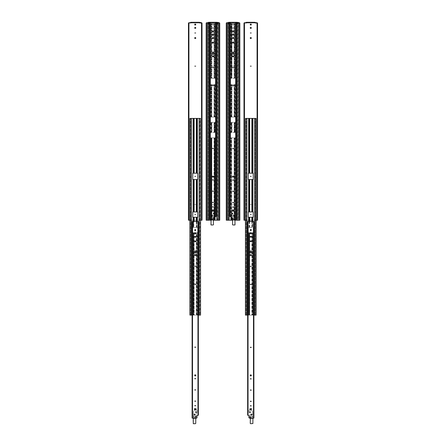 <?xml version="1.0" encoding="UTF-8"?>
<svg xmlns="http://www.w3.org/2000/svg" width="446" height="446" viewBox="0 0 446 446"><rect width="100%" height="100%" fill="white"/><g stroke="black" fill="none" stroke-linecap="round" stroke-linejoin="round"><path stroke-width="0.33" stroke-dasharray="2.23 1.67" d="M210.473 84.656L214.732 84.656L214.732 117.047L215.429 117.047L210.473 117.047L210.83 117.047L210.83 84.656L210.473 84.656L210.473 78.312L210.83 78.312L210.473 78.312L210.473 84.656M210.83 219.404L210.83 137.836L210.473 137.836L210.83 137.836L210.83 220.218L208.639 220.218L208.639 23.538L207.63 23.538L207.63 220.218L208.639 220.218L208.639 23.538L210.83 23.538L210.83 78.312L211.504 78.312L211.515 23.538L211.504 78.312L214.047 78.312L211.181 78.312L211.17 23.538L211.181 78.312L210.83 78.312L210.83 23.538L211.856 23.538L209.821 23.538M209.057 23.538L209.057 220.218M210.473 137.836L210.473 132.523L210.83 132.523L210.473 132.523L210.473 137.836M210.473 122.36L214.732 122.36L214.732 132.523L215.429 132.523L210.83 132.523L210.83 122.36L210.473 122.36L210.473 117.047L210.473 122.36M211.17 117.047L210.83 117.047L210.83 84.656L215.429 84.656L214.732 84.656L214.721 117.047L214.047 117.047L214.047 84.656L214.047 117.047L211.856 117.047L211.856 84.656L211.856 117.047L211.17 117.047L211.17 84.656L211.181 117.047M211.17 132.523L210.83 132.523L210.83 122.36L211.515 122.36L211.504 132.523L211.515 122.36L215.429 122.36L214.732 122.36L214.721 132.523L214.047 132.523L214.047 122.36L214.047 132.523L211.856 132.523L211.856 122.36L211.856 132.523L211.17 132.523L211.17 122.36L211.181 132.523M210.83 220.218L211.17 220.218L211.181 137.836L210.83 137.836L211.504 137.836L211.504 220.218L211.515 137.836L211.856 137.836L211.181 137.836L211.181 220.218L211.856 220.218L210.83 220.218L210.83 219.822M213.483 220.218L217.849 220.218L217.849 23.538L218.272 23.538L218.272 220.218L217.849 220.218L217.849 23.538L214.721 23.538L214.732 78.312L215.429 78.312L214.398 78.312L214.398 23.538L214.387 78.312L214.047 78.312L214.721 78.312L214.721 23.538L214.047 23.538L216.081 23.538M211.856 23.538L214.047 23.538L211.856 23.538L211.856 78.312L211.856 23.538M214.721 219.103L214.732 137.836L211.856 137.836L214.047 137.836L214.047 220.218M216.84 220.218L216.84 23.538M215.429 78.312L215.429 84.656L215.429 78.312M215.429 117.047L215.429 122.36L215.429 117.047M215.429 132.523L215.429 137.836L215.067 137.836L215.429 137.836L215.429 132.523M217.263 220.218L217.263 23.538L217.263 220.218M214.047 213.155L214.047 137.836L214.387 137.836L214.387 220.218L214.387 137.836L215.067 137.836L215.067 216.572M208.048 220.218L208.048 23.538L208.048 220.218M214.732 216.695L214.732 137.836L215.067 137.836L215.067 220.218M211.504 117.047L211.504 84.656L211.515 117.047M214.387 117.047L214.398 84.656L214.387 117.047M214.387 132.523L214.398 122.36L214.387 132.523M213.411 66.147L212.491 66.147L213.411 66.147M213.411 176.371L212.491 176.371L213.411 176.371M213.411 214.587L212.491 214.587L213.411 214.587M213.411 32.976L212.491 32.976L213.411 32.976M213.411 204.474L212.491 204.474L213.411 204.474M217.47 23.008L219.248 23.008L219.248 220.218L219.727 220.218L219.727 23.008L219.248 22.718M212.491 27.507L212.491 28.321L213.411 28.321L213.411 27.507L212.491 27.507L212.491 28.321L213.411 28.321L213.411 27.507L212.491 27.507M212.491 38.451L213.411 38.451L213.411 37.637L212.491 37.637L212.491 38.451L213.411 38.451L213.411 37.637L212.491 37.637L212.491 38.451L212.508 37.553M212.491 24.14L212.491 24.954L213.411 24.954L213.411 24.14L212.491 24.14L212.491 24.954L213.411 24.954L213.411 24.14L212.491 24.14M219.248 220.218L206.175 220.218L206.175 23.008L206.649 22.779M218.272 220.218L207.63 220.218M208.444 22.3L217.453 22.3M206.649 220.218L206.649 23.008L208.433 23.008M206.598 220.218L206.598 23.008M219.304 23.008L219.304 220.218M217.453 22.724L208.444 22.724M210.178 22.724L215.719 22.724L215.725 216.572L216.081 216.572L216.081 22.724L215.725 22.724L215.725 216.572L214.721 216.75L214.721 219.053L214.37 219.404L210.172 219.404L210.172 22.724L209.821 22.724L209.821 219.404L210.172 219.404L210.172 22.724L215.725 22.724M213.099 213.366C213.472 214.03 213.846 214.03 214.219 213.366C213.846 214.03 213.472 214.03 213.099 213.366C213.472 212.703 213.846 212.703 214.219 213.366C213.846 212.703 213.472 212.703 213.099 213.366M214.219 218.25L213.662 217.654L214.219 218.25L213.612 218.858L211.443 218.523L211.443 217.107L213.662 217.654L211.443 217.107L211.443 218.523L213.612 218.858L214.219 218.25M214.732 218.914L214.732 217.576L213.199 216.516L214.665 213.645L214.81 211.861L214.454 211.504L212.948 211.504C211.828 211.627 211.209 212.246 211.092 213.366L211.092 219.694L211.092 213.366C211.209 212.246 211.828 211.627 212.948 211.504L214.454 211.504L214.81 211.861L214.665 213.645L213.199 216.516L214.76 217.631M211.092 219.694L213.316 219.694L210.824 219.872L210.824 224.79L213.127 224.968L213.483 224.611L213.394 219.677M213.138 55.739L212.792 55.728M213.138 176.053L212.792 176.047M212.079 210.06L213.534 209.932L213.996 210.389L213.534 210.852L212.402 210.852M213.394 38.568L213.411 37.681M212.324 56.335L212.413 56.659M212.43 216.26L212.603 215.535L211.878 215.357L211.699 216.087L212.43 216.26M212.508 34.191L212.491 35.078M212.814 35.518L213.166 35.485M213.394 35.201L213.411 34.314M212.508 30.824L212.491 31.711M213.394 31.839L213.411 30.952M214.013 213.634L214.047 219.555M212.508 42.052L212.491 42.939M212.814 43.379L213.166 43.346M213.394 43.067L213.411 42.18M213.088 51.853L212.731 51.887M212.508 52.165L212.491 54.183M212.814 54.624L213.166 54.59M213.394 54.312L213.411 52.293M214.721 219.053L214.37 219.404M191.34 118.424L191.34 315.105M192.103 315.105L193.452 315.105L193.452 232.723L192.75 232.723L193.787 232.723L193.787 315.105L193.798 232.723L194.133 232.723L193.464 232.723L193.464 315.105L194.133 315.105L193.112 315.105L193.112 232.723L193.112 315.105L190.921 315.105L190.921 118.424L189.907 118.424L189.907 315.105L190.921 315.105L190.921 118.424L193.112 118.424L193.112 173.204L192.75 173.204L192.75 179.543L197.712 179.543L197.712 173.204L196.675 173.204L196.675 118.424L197.349 118.424L196.664 118.424L196.675 173.204M192.75 232.723L192.75 227.41L193.112 227.41L192.75 227.41L192.75 232.723M197.009 221.461L197.009 227.41L197.712 227.41L197.712 232.723L197.712 227.41L196.675 227.41L196.675 217.247L192.75 217.247L192.75 211.934L196.675 211.934L196.675 179.543M193.112 217.247L193.112 227.41L193.787 227.41L193.798 217.247L193.787 227.41L196.329 227.41L193.112 227.41L193.112 221.461M194.908 232.723L194.133 232.723L194.133 315.105L196.329 315.105L194.133 315.105L194.133 232.723L195.554 232.723M198.358 315.105L196.329 315.105L196.329 232.723L196.329 315.105L200.131 315.105L200.131 118.424L200.555 118.424L200.555 315.105L200.131 315.105L200.131 118.424L197.349 118.424L197.349 173.204M193.112 118.424L196.664 118.424M196.998 232.723L197.712 232.723L197.349 232.723L197.349 315.105L197.349 232.723L196.998 232.723L196.998 315.105M199.122 315.105L199.122 118.424M199.546 315.105L199.546 118.424L199.546 315.105M196.675 211.934L197.712 211.934L197.712 217.247L196.675 217.247M190.33 315.105L190.33 118.424L190.33 315.105M196.329 118.424L196.329 173.204L193.798 173.204L193.798 118.424L193.798 173.204L193.112 173.204M196.329 173.204L196.664 173.204M193.798 179.543L193.787 211.934L193.798 179.543M196.675 227.41L196.329 227.41L196.329 221.461M197.009 227.41L196.329 227.41L196.329 217.247M195.694 66.147L194.768 66.147L195.694 66.147M195.694 176.371L194.768 176.371L195.694 176.371M195.694 214.587L194.768 214.587L195.694 214.587M195.694 32.976L194.768 32.976L195.694 32.976M195.694 204.474L194.768 204.474L195.694 204.474M199.752 23.008L201.531 23.008L201.531 220.218L202.01 220.218L202.01 23.008L201.531 22.718M194.768 27.507L194.768 28.321L195.694 28.321L195.694 27.507L194.768 27.507M194.768 38.451L195.694 38.451L195.694 37.637L194.768 37.637L194.768 38.451M194.768 24.14L194.768 24.954L195.694 24.954L195.694 24.14L194.768 24.14M201.531 220.218L188.452 220.218L188.452 23.008L188.931 22.779M200.555 220.218L189.907 220.218M190.726 22.3L199.736 22.3M188.931 220.218L188.931 23.008L190.715 23.008M188.881 220.218L188.881 23.008M201.586 23.008L201.586 220.218M199.736 22.724L190.726 22.724M195.381 412.098C195.755 412.767 196.129 412.767 196.496 412.098C196.129 412.767 195.755 412.767 195.381 412.098C195.755 411.435 196.129 411.435 196.496 412.098C196.129 411.435 195.755 411.435 195.381 412.098M196.502 416.988L195.945 416.386L196.502 416.988L195.894 417.59L193.726 417.255L193.726 415.839L195.945 416.386L193.726 415.839L193.726 417.255L195.894 417.59L196.502 416.988M197.004 416.291L195.476 415.254L196.948 412.377L197.093 410.593L196.736 410.242L195.231 410.242C194.11 410.359 193.492 410.978 193.374 412.098L193.374 418.426L193.374 412.098C193.492 410.978 194.11 410.359 195.231 410.242L196.736 410.242L197.093 410.593L196.948 412.377L195.476 415.254L197.048 416.374M193.374 418.426L195.671 418.409M195.599 418.426L193.107 418.604L193.107 423.522L195.409 423.7L195.766 423.343L195.766 418.604M195.42 254.471L195.069 254.465M195.42 374.791L195.069 374.779M194.685 408.664L195.816 408.664L196.279 409.127L195.816 409.584L194.685 409.584M194.79 236.291L194.768 237.177M195.677 237.3L195.694 236.413M194.601 255.073L194.69 255.396M194.707 414.997L194.885 414.273L194.161 414.094L193.982 414.819L194.707 414.997M194.79 232.924L194.768 233.81M195.677 233.938L195.694 233.052M194.79 229.562L194.768 230.448M195.677 230.571L195.694 229.684M194.601 375.387L194.69 375.71M194.79 240.79L194.768 241.676M195.677 241.799L195.694 240.912M194.79 250.897L194.768 252.921M195.677 253.044L195.694 251.026M197.182 415.304L197.004 417.785L196.647 418.142L192.455 418.142L192.455 221.461L192.103 221.461L192.103 418.142L192.455 418.142L192.455 221.461L198.007 221.461L198.007 415.304L198.358 415.304L198.358 221.461L198.007 221.461L198.007 415.304L197.004 415.482M197.004 417.785L196.647 418.142L197.004 417.785M230.571 84.656L234.83 84.656L234.83 117.047L235.527 117.047L230.571 117.047L230.933 117.047L230.933 84.656L230.571 84.656L230.571 78.312L230.933 78.312L230.571 78.312L230.571 84.656M230.933 216.572L230.933 137.836L230.571 137.836L230.933 137.836L230.933 220.218L228.737 220.218L228.737 23.538L227.728 23.538L227.728 220.218L228.737 220.218L228.737 23.538L230.933 23.538L230.933 78.312L231.602 78.312L231.613 23.538L231.602 78.312L234.144 78.312L231.279 78.312L231.268 23.538L231.279 78.312L230.933 78.312L230.933 23.538L231.953 23.538L229.919 23.538M229.16 23.538L229.16 220.218M230.571 137.836L230.571 132.523L230.933 132.523L230.571 132.523L230.571 137.836M230.571 122.36L234.83 122.36L234.83 132.523L235.527 132.523L230.933 132.523L230.933 122.36L230.571 122.36L230.571 117.047L230.571 122.36M231.268 117.047L230.933 117.047L230.933 84.656L235.527 84.656L234.83 84.656L234.819 117.047L234.144 117.047L234.144 84.656L234.144 117.047L231.953 117.047L231.953 84.656L231.953 117.047L231.268 117.047L231.268 84.656L231.279 117.047M231.268 132.523L230.933 132.523L230.933 122.36L231.613 122.36L231.602 132.523L231.613 122.36L235.527 122.36L234.83 122.36L234.819 132.523L234.144 132.523L234.144 122.36L234.144 132.523L231.953 132.523L231.953 122.36L231.953 132.523L231.268 132.523L231.268 122.36L231.279 132.523M230.933 137.836L234.144 137.836L231.602 137.836L231.602 220.218L231.613 137.836L230.933 137.836M230.933 220.218L232.517 220.218M235.17 219.822L235.17 220.218L234.144 220.218L234.144 137.836L234.144 220.218L237.952 220.218L237.952 23.538L238.37 23.538L238.37 220.218L237.952 220.218L237.952 23.538L234.819 23.538L234.83 78.312L235.527 78.312L234.496 78.312L234.496 23.538L234.484 78.312L234.144 78.312L234.819 78.312L234.819 23.538L234.144 23.538L236.179 23.538M235.17 220.218L235.17 137.836L234.83 137.836L234.83 220.218L234.819 137.836L234.144 137.836L235.527 137.836L235.17 137.836L235.17 219.404M231.953 23.538L234.144 23.538L231.953 23.538L231.953 78.312L231.953 23.538M236.943 220.218L236.943 23.538M235.527 78.312L235.527 84.656L235.527 78.312M235.527 117.047L235.527 122.36L235.527 117.047M235.527 132.523L235.527 137.836L235.527 132.523M237.361 220.218L237.361 23.538L237.361 220.218M228.151 220.218L228.151 23.538L228.151 220.218M234.496 137.836L234.496 220.218L234.484 137.836M231.602 117.047L231.602 84.656L231.613 117.047M234.484 117.047L234.496 84.656L234.484 117.047M234.484 132.523L234.496 122.36L234.484 132.523M233.509 66.147L232.589 66.147L233.509 66.147M233.509 176.371L232.589 176.371L233.509 176.371M233.509 214.587L232.589 214.587L233.509 214.587M233.509 32.976L232.589 32.976L233.509 32.976M233.509 204.474L232.589 204.474L233.509 204.474M237.567 23.008L239.351 23.008L239.351 220.218L239.825 220.218L239.825 23.008L239.351 22.718M232.589 27.507L232.589 28.321L233.509 28.321L233.509 27.507L232.589 27.507L232.589 28.321L233.509 28.321L233.509 27.507L232.589 27.507M232.589 38.451L233.509 38.451L233.509 37.637L232.589 37.637L232.589 38.451L233.509 38.451L233.509 37.637L232.589 37.637L232.589 38.451L232.606 37.553M232.589 24.14L232.589 24.954L233.509 24.954L233.509 24.14L232.589 24.14L232.589 24.954L233.509 24.954L233.509 24.14L232.589 24.14M239.351 220.218L226.273 220.218L226.273 23.008L226.752 22.779M238.37 220.218L227.728 220.218M228.547 22.3L237.556 22.3M226.752 220.218L226.752 23.008L228.53 23.008M226.696 220.218L226.696 23.008M239.402 23.008L239.402 220.218M237.556 22.724L228.547 22.724M230.275 22.724L230.275 216.572L229.919 216.572L229.919 22.724L235.822 22.724L235.828 219.404L231.63 219.404L231.279 219.053L231.279 216.75L230.275 216.572L230.275 22.724L236.179 22.724L236.179 219.404L235.828 219.404L235.828 22.724M232.901 213.366C232.528 212.703 232.154 212.703 231.781 213.366C232.154 212.703 232.528 212.703 232.901 213.366C232.528 214.03 232.154 214.03 231.781 213.366C232.154 214.03 232.528 214.03 232.901 213.366M231.781 218.25L232.388 218.858L231.781 218.25L232.338 217.654L234.557 217.107L234.557 218.523L232.388 218.858L234.557 218.523L234.557 217.107L232.338 217.654L231.781 218.25M231.19 211.861L231.335 213.645L232.801 216.516L231.279 217.559L232.801 216.516L231.335 213.645L231.19 211.861L231.546 211.504L231.19 211.861M234.908 219.694L234.908 214.961L234.908 219.694L232.684 219.694L231.279 218.93L231.697 219.404M234.908 214.961L234.908 213.366C234.791 212.246 234.172 211.627 233.052 211.504L231.546 211.504L233.052 211.504C234.172 211.627 234.791 212.246 234.908 213.366L234.908 214.961M235.176 224.79L235.176 219.872L232.684 219.694L232.517 224.611L232.873 224.968L235.176 224.79M232.862 56.937L233.208 56.943M232.862 177.257L233.208 177.263M233.921 210.718L232.466 210.852L232.004 210.389L232.466 209.932L233.598 209.932M233.492 38.568L233.509 37.681M233.676 56.335L233.587 56.012M234.301 215.535L233.57 215.357L233.397 216.087L234.122 216.26L234.301 215.535M233.492 35.201L233.509 34.314M232.606 34.191L232.589 35.078M233.492 31.839L233.509 30.952M232.606 30.824L232.589 31.711M233.676 176.655L233.587 176.332M233.492 43.067L233.509 42.18M232.606 42.052L232.589 42.939M232.912 43.379L233.269 43.346M233.186 51.853L232.834 51.887M232.606 52.165L232.589 54.183M233.492 54.312L233.509 52.293M231.63 219.404L231.279 219.053M246.878 118.424L246.878 315.105M247.641 315.105L248.991 315.105L248.991 232.723L251.092 232.723M253.897 315.105L249.671 315.105L255.669 315.105L255.669 118.424L245.445 118.424L245.445 315.105L248.651 315.105L248.651 232.723L248.288 232.723L248.991 232.723M248.288 232.723L248.288 227.41L248.651 227.41L248.288 227.41L248.288 232.723M249.325 217.247L249.325 227.41L248.651 227.41L252.536 227.41L252.536 221.461L252.536 227.41L253.25 227.41L253.25 232.723L253.25 227.41L252.213 227.41L252.213 217.247L248.288 217.247L248.288 211.934L252.213 211.934L252.213 179.543L253.25 179.543L253.25 173.204L252.213 173.204L252.213 118.424L252.202 173.204L249.671 173.204L249.671 118.424M249.325 232.723L248.651 232.723L248.651 315.105L249.336 315.105L249.336 232.723L249.325 315.105M248.991 315.105L249.336 315.105M256.093 315.105L255.669 315.105L255.669 118.424L256.093 118.424L256.093 315.105M252.888 173.204L252.888 118.424L252.213 118.424M251.867 217.247L251.867 227.41L252.213 227.41L252.202 217.247L253.25 217.247L253.25 211.934L252.213 211.934L252.202 179.543L248.288 179.543L248.288 173.204L249.671 173.204M246.454 315.105L246.454 118.424L246.454 315.105M250.446 232.723L249.336 232.723M252.536 232.723L251.867 232.723L251.867 315.105L251.867 232.723L253.25 232.723L252.888 232.723L252.888 315.105L252.888 232.723L252.547 232.723L252.536 315.105L252.547 232.723M254.66 315.105L254.66 118.424M255.079 315.105L255.079 118.424L255.079 315.105M245.869 315.105L245.869 118.424L245.869 315.105M252.213 232.723L252.213 315.105L252.202 232.723M249.325 227.41L249.671 227.41L249.671 221.461M251.867 221.461L251.867 227.41L249.671 227.41L249.671 217.247M251.232 66.147L250.306 66.147L251.232 66.147M251.232 176.371L250.306 176.371L251.232 176.371M251.232 214.587L250.306 214.587L251.232 214.587M251.232 32.976L250.306 32.976L251.232 32.976M251.232 204.474L250.306 204.474L251.232 204.474M255.285 23.008L257.069 23.008L257.069 220.218L257.548 220.218L257.548 23.008L257.069 22.718M250.306 27.507L250.306 28.321L251.232 28.321L251.232 27.507L250.306 27.507M250.306 38.451L251.232 38.451L251.232 37.637L250.306 37.637L250.306 38.451M250.306 24.14L250.306 24.954L251.232 24.954L251.232 24.14L250.306 24.14M257.069 220.218L243.99 220.218L243.99 23.008L244.469 22.779M256.093 220.218L245.445 220.218M246.264 22.3L255.274 22.3M244.469 220.218L244.469 23.008L246.248 23.008M244.414 220.218L244.414 23.008M257.119 23.008L257.119 220.218M255.274 22.724L246.264 22.724M250.619 412.098C250.245 411.435 249.871 411.435 249.504 412.098C249.871 411.435 250.245 411.435 250.619 412.098C250.245 412.767 249.871 412.767 249.504 412.098C249.871 412.767 250.245 412.767 250.619 412.098M249.498 416.988L250.106 417.59L249.498 416.988L250.055 416.386L252.274 415.839L252.274 417.255L250.106 417.59L252.274 417.255L252.274 415.839L250.055 416.386L249.498 416.988M248.907 410.593L249.052 412.377L250.524 415.254L248.996 416.291L250.524 415.254L249.052 412.377L248.907 410.593L249.264 410.242L248.907 410.593M252.626 418.426L252.626 413.693L252.626 418.426L250.401 418.426L248.996 417.662L249.414 418.142M252.626 413.693L252.626 412.098C252.508 410.978 251.89 410.359 250.769 410.242L249.264 410.242L250.769 410.242C251.89 410.359 252.508 410.978 252.626 412.098L252.626 413.693M252.715 418.426L250.234 418.604L250.234 423.343L250.591 423.7L252.893 423.522L252.893 418.604M250.58 255.669L250.931 255.681M250.58 375.989L250.931 375.995M251.639 409.456L250.184 409.584L249.721 409.127L250.184 408.664L251.315 408.664M251.21 237.3L251.232 236.413M250.323 236.291L250.306 237.177M251.399 255.073L251.31 254.75M252.018 414.273L251.293 414.094L251.115 414.819L251.839 414.997L252.018 414.273M251.21 233.938L251.232 233.052M250.323 232.924L250.306 233.81M251.21 230.571L251.232 229.684M250.323 229.562L250.306 230.448M251.399 375.387L251.31 375.064M251.21 241.799L251.232 240.912M250.323 240.79L250.306 241.676M250.323 250.897L250.306 252.921M251.21 253.044L251.232 251.026M253.49 418.142L249.353 418.142L248.996 417.785L248.996 415.482L247.993 415.304L247.993 221.461L253.545 221.461L253.545 418.142L253.49 221.461M249.353 418.142L248.996 417.785M253.897 418.142L253.545 418.142L253.545 221.461L253.897 221.461L253.897 418.142M247.641 221.461L247.993 221.461L247.993 415.304L247.641 415.304L247.641 221.461M211.856 220.218L211.856 137.836L211.856 220.218M215.067 23.538L215.067 78.312L215.067 23.538M215.067 84.656L215.067 117.047L215.067 84.656M215.067 122.36L215.067 132.523L215.067 122.36M214.047 23.538L214.047 78.312L214.047 23.538M208.354 22.779L217.548 22.779M216.081 22.779L209.821 22.779M210.228 219.404L210.228 22.724M215.674 22.724L215.674 216.572M193.452 227.41L193.452 221.461L193.464 227.41M193.112 179.543L193.112 211.934M197.349 221.461L197.349 217.247M197.349 211.934L197.349 179.543M196.675 315.105L196.675 232.723M194.133 173.204L194.133 118.424M194.133 217.247L194.133 221.461M197.009 315.105L197.009 232.723M196.664 315.105L196.664 232.723M196.998 221.461L196.998 227.41M196.664 211.934L196.664 179.543M196.664 227.41L196.664 217.247M196.329 179.543L196.329 211.934M194.133 211.934L194.133 179.543M190.637 22.779L199.83 22.779M192.51 418.142L192.51 221.461M197.952 221.461L197.952 415.304M231.268 218.914L231.268 217.576M231.268 216.695L231.268 137.836L231.279 219.103M231.953 219.555L231.953 213.578M231.953 213.155L231.953 220.218M235.17 23.538L235.17 78.312L235.17 23.538M235.17 84.656L235.17 117.047L235.17 84.656M235.17 122.36L235.17 132.523L235.17 122.36M234.144 23.538L234.144 78.312L234.144 23.538M228.452 22.779L237.646 22.779M236.179 22.779L229.919 22.779M235.772 22.724L235.772 219.404M230.326 216.572L230.326 22.724M248.651 217.247L248.651 221.461M248.991 227.41L248.991 221.461M248.651 118.424L248.651 173.204M248.651 179.543L248.651 211.934M249.002 227.41L249.002 221.461M249.002 315.105L249.002 232.723M249.671 315.105L249.671 232.723L249.671 315.105M252.888 221.461L252.888 217.247M252.888 211.934L252.888 179.543M249.325 118.424L249.325 173.204M251.867 118.424L251.867 173.204M249.325 179.543L249.325 211.934M249.336 118.424L249.336 173.204M249.336 217.247L249.336 227.41M249.336 179.543L249.336 211.934M251.867 179.543L251.867 211.934M249.671 211.934L249.671 179.543M246.17 22.779L255.363 22.779M248.048 415.304L248.048 221.461"/><path stroke-width="0.67" d="M209.821 23.538L209.057 23.538L209.057 220.218L210.83 220.218M209.057 220.218L207.63 220.218L207.63 23.538L209.057 23.538M219.304 220.218L219.304 23.008L219.727 23.008L219.727 220.218L213.483 220.218M216.081 23.538L218.272 23.538L218.272 220.218M216.84 220.218L216.84 23.538M219.248 220.218L219.248 22.718L216.99 22.3L217.47 23.008L219.304 23.008M208.354 22.779L206.649 22.718L208.182 22.718L208.444 22.3L210.178 22.3L210.178 22.724L206.175 23.008L206.175 220.218L207.63 220.218M206.649 220.218L206.649 22.718M206.598 23.008L206.598 220.218M210.178 22.3L216.99 22.3M215.719 22.3L215.719 22.724L216.99 22.724M211.092 219.404L211.003 224.968L213.127 224.968L213.483 224.611L213.316 219.694M213.394 219.677L214.303 219.404L213.394 219.677M214.721 218.93L214.732 216.695M213.411 67.58L212.491 67.58L213.394 67.452M212.552 85.342L213.394 85.448M212.552 148.312L213.394 148.423M212.407 56.018L212.324 56.335C212.742 55.588 213.16 55.588 213.578 56.335L213.456 55.962M212.552 206.793L213.394 206.899M213.277 213.138L214.086 213.244M213.01 218.027L213.818 218.133M212.552 202.294L213.394 202.4M212.552 191.05L213.394 191.156M212.552 179.799L213.394 179.911M212.407 176.332L212.324 176.655C212.742 175.908 213.16 175.908 213.578 176.655L213.456 176.276M212.079 210.724L213.534 210.852L213.996 210.389L213.534 209.932L213.996 210.389M212.491 38.44L212.491 37.681L213.411 37.681L213.411 38.44L212.508 38.573M213.489 56.659L213.578 56.335C213.16 57.088 212.742 57.088 212.324 56.335M212.491 35.078L212.491 34.314L213.411 34.314L213.411 35.078L212.508 35.206M212.491 31.711L212.491 30.952L213.411 30.952L213.411 31.711L212.508 31.844M214.047 213.155L214.086 213.489M213.489 176.978L213.578 176.655C213.16 177.402 212.742 177.402 212.324 176.655M212.491 42.939L212.491 42.18L213.411 42.18L213.411 42.939L212.508 43.067M213.411 52.293L213.411 54.183L212.491 54.183L212.491 52.293L213.394 52.16M215.674 216.572L215.674 22.724L216.081 22.724L216.081 216.572L214.721 216.75L214.721 219.053L214.37 219.404L214.721 219.053L214.37 219.404L214.721 219.053L214.37 219.404L209.821 219.404L209.821 22.724L210.228 22.724L210.228 219.404M213.411 85.576L212.491 85.576M213.411 148.551L212.491 148.551M211.699 216.087L211.878 215.357L212.603 215.535L212.43 216.26L211.699 216.087M213.411 207.028L212.491 207.028M214.102 213.366L213.216 213.366M213.835 218.256L212.948 218.256M212.402 210.852L212.402 209.932L213.534 209.932M213.411 202.529L212.491 202.529M213.411 191.284L212.491 191.284M213.411 180.039L212.491 180.039M215.674 22.724L210.228 22.724M193.112 173.204L193.112 118.424L193.452 118.424L193.464 173.204L192.75 173.204L192.75 179.543L197.009 179.543L197.009 211.934L197.712 211.934L197.712 217.247L197.009 217.247L197.009 221.461M193.112 118.424L191.34 118.424L191.34 315.105L192.103 315.105M197.009 211.934L192.75 211.934L192.75 217.247L197.009 217.247M191.34 315.105L189.907 315.105L189.907 118.424L191.34 118.424M194.133 118.424L194.133 173.204L193.464 173.204L193.452 118.424L200.555 118.424L200.555 315.105L198.358 315.105M197.009 179.543L197.712 179.543L197.712 173.204L197.349 173.204L197.349 118.424L196.675 118.424M195.554 232.723L194.908 232.723M199.122 315.105L199.122 118.424M194.133 173.204L196.998 173.204L196.998 118.424M197.009 118.424L197.009 173.204L197.349 173.204M195.694 66.147L194.768 66.153L195.694 66.147M195.694 176.371L194.768 176.376L195.694 176.371M195.694 214.587L194.768 214.593L195.694 214.587M195.694 32.976L194.768 32.987L195.694 32.976M201.586 220.218L201.531 22.718L199.273 22.3L199.752 23.008L202.01 23.008L202.01 220.218L201.586 220.218L201.586 23.008M194.768 28.321L195.694 28.321L195.694 27.501L194.768 27.507L194.768 28.321M195.694 38.456L195.694 37.631L194.768 37.637L194.768 38.456M195.694 24.965L195.694 24.134L194.768 24.14L194.768 24.965M194.768 38.451L195.694 38.451M194.768 24.954L195.694 24.954M190.637 22.779L188.931 22.718L190.464 22.718L190.726 22.3L192.46 22.3L192.46 22.724L188.452 23.008L188.452 220.218L189.907 220.218M201.531 220.218L200.555 220.218M188.931 220.218L188.931 22.718M188.881 23.008L188.881 220.218M192.46 22.3L199.273 22.3M198.002 22.3L198.002 22.724L199.273 22.724M192.46 22.724L198.002 22.724M193.374 418.142L193.374 418.426M193.285 418.426L193.285 423.7L195.409 423.7L195.766 423.343L195.766 418.604M195.671 418.409L196.586 418.142L195.671 418.409M197.004 417.662L197.004 416.291M195.694 266.318L194.768 266.318L195.671 266.19M194.835 284.074L195.671 284.18M194.835 347.049L195.671 347.155M194.69 254.75L194.601 255.073C195.019 254.32 195.443 254.32 195.861 255.073L195.733 254.694M194.835 405.525L195.671 405.631M195.56 411.875L196.368 411.981M195.292 416.765L196.101 416.865M194.835 401.026L195.671 401.132M194.835 389.782L195.671 389.888M194.835 378.537L195.671 378.643M194.69 375.069L194.601 375.387C195.019 374.64 195.443 374.64 195.861 375.387L195.733 375.014M194.361 409.456L195.816 409.584L196.279 409.127L195.816 408.664L196.279 409.127M194.768 237.177L194.768 236.413L195.694 236.413L195.694 237.177L194.79 237.305M195.772 255.391L195.861 255.073C195.443 255.82 195.019 255.82 194.601 255.073M194.768 233.81L194.768 233.052L195.694 233.052L195.694 233.81L194.79 233.938M194.768 230.448L194.768 229.684L195.694 229.684L195.694 230.448L194.79 230.576M194.685 409.584L194.685 408.664L194.406 408.759M195.772 375.71L195.861 375.387C195.443 376.14 195.019 376.14 194.601 375.387M194.768 241.676L194.768 240.912L195.694 240.912L195.694 241.676L194.79 241.804M195.694 251.026L195.694 252.921L194.768 252.921L194.768 251.026L195.671 250.897M197.952 415.304L197.952 221.461L198.358 221.461L198.358 415.304L197.004 415.482L197.004 417.785L196.647 418.142L197.004 417.785L196.647 418.142L197.004 417.785L196.647 418.142L192.103 418.142L192.103 221.461L192.51 221.461L192.51 418.142M195.694 284.308L194.768 284.308M195.694 347.283L194.768 347.283M193.982 414.819L194.161 414.094L194.885 414.273L194.707 414.997L193.982 414.819M195.694 405.76L194.768 405.76M196.385 412.098L195.499 412.098M196.117 416.988L195.231 416.988M194.685 408.664L195.816 408.664M195.694 401.261L194.768 401.261M195.694 390.016L194.768 390.016M195.694 378.771L194.768 378.771M197.952 221.461L192.51 221.461M229.919 23.538L229.16 23.538L229.16 220.218L231.268 220.218L231.268 218.914M229.16 220.218L227.728 220.218L227.728 23.538L229.16 23.538M239.402 220.218L239.402 23.008L239.825 23.008L239.825 220.218L235.17 220.218M232.517 220.218L231.279 220.218L231.279 219.103M236.179 23.538L238.37 23.538L238.37 220.218M236.943 220.218L236.943 23.538M239.351 220.218L239.351 22.718L237.088 22.3L237.567 23.008L239.402 23.008M228.452 22.779L226.752 22.718L228.28 22.718L228.547 22.3L230.281 22.3L230.281 22.724L226.273 23.008L226.273 220.218L227.728 220.218M226.752 220.218L226.752 22.718M226.696 23.008L226.696 220.218M230.281 22.3L237.088 22.3M235.822 22.3L235.822 22.724L237.088 22.724M231.234 217.642L231.234 218.835M231.697 219.404L232.606 219.677M234.908 219.404L234.997 224.968L232.873 224.968L232.517 224.611L232.684 219.694M231.106 218.323L231.117 218.044M232.589 67.58L233.509 67.58L232.606 67.714M233.448 85.81L232.606 85.704M233.448 148.786L232.606 148.68M233.593 56.659L233.676 56.335C233.258 57.088 232.84 57.088 232.422 56.335L232.544 56.714M233.448 207.262L232.606 207.156M232.723 213.589L231.914 213.489M232.99 218.479L232.182 218.373M233.448 202.763L232.606 202.657M233.448 191.518L232.606 191.412M233.448 180.273L232.606 180.167M233.593 176.978L233.676 176.655C233.258 177.402 232.84 177.402 232.422 176.655L232.544 177.034M233.921 210.06L232.466 209.932L232.004 210.389L232.466 210.852L232.004 210.389M233.509 37.681L233.509 38.44L232.589 38.44L232.589 37.681L233.492 37.553M232.511 56.018L232.422 56.335C232.84 55.588 233.258 55.588 233.676 56.335M233.509 34.314L233.509 35.078L232.589 35.078L232.589 34.314L233.492 34.186M233.509 30.952L233.509 31.711L232.589 31.711L232.589 30.952L233.492 30.824M232.511 176.332L232.422 176.655C232.84 175.908 233.258 175.908 233.676 176.655M233.509 42.18L233.509 42.939L232.589 42.939L232.589 42.18L233.492 42.052M233.509 52.293L233.509 54.183L232.589 54.183L232.589 52.293L233.492 52.16M235.772 219.404L235.772 22.724L236.179 22.724L236.179 219.404L231.63 219.404L231.279 219.053L231.63 219.404L231.279 219.053L231.63 219.404L231.279 219.053L231.279 216.75M232.589 85.576L233.509 85.576M232.589 148.551L233.509 148.551M233.397 216.087L233.57 215.357L234.301 215.535L234.122 216.26L233.397 216.087M232.589 207.028L233.509 207.028M231.898 213.366L232.784 213.366M232.165 218.256L233.052 218.256M233.598 209.932L233.598 210.852L232.466 210.852M232.589 202.529L233.509 202.529M232.589 191.284L233.509 191.284M232.589 180.039L233.509 180.039M235.772 22.724L230.326 22.724L230.326 216.572L231.1 216.572M230.326 216.572L229.919 216.572L229.919 22.724L230.326 22.724M248.651 173.204L248.651 118.424L249.002 118.424L249.002 173.204L248.288 173.204L248.288 179.543L252.547 179.543L252.547 211.934L253.25 211.934L253.25 217.247L252.547 217.247L252.547 221.461L252.536 217.247L248.288 217.247L248.288 211.934L248.651 211.934L248.651 179.543M248.651 118.424L246.878 118.424L246.878 315.105L247.641 315.105M249.002 173.204L253.25 173.204L253.25 179.543L252.547 179.543L252.536 211.934L248.651 211.934M246.878 315.105L245.445 315.105L245.445 118.424L246.878 118.424M249.002 118.424L256.093 118.424L256.093 315.105L253.897 315.105M252.547 118.424L252.547 173.204L252.536 118.424M252.888 173.204L252.888 118.424L252.213 118.424M251.092 232.723L250.446 232.723M254.66 315.105L254.66 118.424M251.232 66.147L250.306 66.153L251.232 66.147M251.232 176.371L250.306 176.376L251.232 176.371M251.232 214.587L250.306 214.593L251.232 214.587M251.232 32.976L250.306 32.987L251.232 32.976M257.119 220.218L257.069 22.718L255.536 22.718L254.811 22.3L255.285 23.008L257.548 23.008L257.548 220.218L257.119 220.218L257.119 23.008M250.306 28.321L251.232 28.321L251.232 27.501L250.306 27.507L250.306 28.321M251.232 38.456L251.232 37.631L250.306 37.637L250.306 38.456M251.232 24.965L251.232 24.134L250.306 24.14L250.306 24.965M250.306 38.451L251.232 38.451M250.306 24.954L251.232 24.954M246.17 22.779L244.469 22.718L245.997 22.718L246.264 22.3L247.998 22.3L247.998 22.724L243.99 23.008L243.99 220.218L245.445 220.218M257.069 220.218L256.093 220.218M244.469 220.218L244.469 22.718M244.414 23.008L244.414 220.218M247.998 22.3L254.811 22.3M253.54 22.3L253.54 22.724L254.811 22.724M247.998 22.724L253.54 22.724M248.957 416.374L248.952 417.573M249.414 418.142L250.329 418.409M250.401 418.426L250.234 423.343L250.591 423.7L252.893 423.522L252.893 418.604M252.626 418.426L252.626 418.142M248.823 417.055L248.835 416.776M250.306 266.318L251.232 266.318L250.329 266.446M251.165 284.548L250.329 284.436M251.165 347.518L250.329 347.412M251.31 255.391L251.399 255.073C250.981 255.82 250.557 255.82 250.139 255.073L250.267 255.446M251.165 405.994L250.329 405.888M250.44 412.327L249.632 412.221M250.708 417.216L249.899 417.11M251.165 401.5L250.329 401.389M251.165 390.25L250.329 390.144M251.165 379.005L250.329 378.899M251.31 375.71L251.399 375.387C250.981 376.14 250.557 376.14 250.139 375.387L250.267 375.766M251.639 408.792L250.184 408.664L249.721 409.127L250.184 409.584L249.721 409.127M251.232 236.413L251.232 237.177L250.306 237.177L250.306 236.413L251.21 236.285M250.228 254.75L250.139 255.073C250.557 254.32 250.981 254.32 251.399 255.073M251.232 233.052L251.232 233.81L250.306 233.81L250.306 233.052L251.21 232.924M251.232 229.684L251.232 230.448L250.306 230.448L250.306 229.684L251.21 229.556M250.228 375.069L250.139 375.387C250.557 374.64 250.981 374.64 251.399 375.387M251.232 240.912L251.232 241.676L250.306 241.676L250.306 240.912L251.21 240.784M251.232 251.026L251.232 252.921L250.306 252.921L250.306 251.026L251.21 250.897M253.49 418.142L253.49 221.461L253.897 221.461L253.897 418.142L249.353 418.142L248.996 417.785L249.353 418.142L248.996 417.785L249.353 418.142L248.996 417.785L248.996 415.482M250.306 284.308L251.232 284.308M250.306 347.283L251.232 347.283M251.115 414.819L251.293 414.094L252.018 414.273L251.839 414.997L251.115 414.819M250.306 405.76L251.232 405.76M249.615 412.098L250.501 412.098M249.883 416.988L250.769 416.988M251.315 408.664L251.315 409.584L250.184 409.584M250.306 401.261L251.232 401.261M250.306 390.016L251.232 390.016M250.306 378.771L251.232 378.771M253.49 221.461L248.048 221.461L248.048 415.304L248.818 415.304M248.048 415.304L247.641 415.304L247.641 221.461L248.048 221.461M210.83 219.822L210.83 219.404M214.047 220.218L214.047 219.555M215.067 216.572L215.067 220.218M217.548 22.779L219.248 22.779M217.47 22.779L216.081 22.779M209.821 22.779L208.433 22.779M208.182 22.718L208.182 23.008M217.72 23.008L217.72 22.718M208.912 22.724L208.912 22.3M208.354 22.445L208.354 23.008M217.548 23.008L217.548 22.445M193.112 211.934L193.112 179.543M193.112 221.461L193.112 217.247M193.452 211.934L193.452 179.543L193.464 211.934M193.452 221.461L193.452 217.247L193.464 221.461M197.349 179.543L197.349 211.934M197.349 217.247L197.349 221.461M196.329 118.424L196.329 173.204M194.133 211.934L194.133 179.543M194.133 221.461L194.133 217.247M196.329 211.934L196.329 179.543M196.329 221.461L196.329 217.247M196.998 217.247L196.998 221.461M196.998 179.543L196.998 211.934M199.83 22.779L201.531 22.779M199.752 22.779L190.715 22.779M190.464 22.718L190.464 23.008M200.003 23.008L200.003 22.718M191.189 22.724L191.189 22.3M190.637 22.445L190.637 23.008M199.83 23.008L199.83 22.445M230.933 220.218L230.933 216.572M231.268 217.576L231.268 216.695M231.953 220.218L231.953 219.555M231.953 213.578L231.953 213.155M235.17 219.404L235.17 219.822M237.646 22.779L239.351 22.779M237.567 22.779L236.179 22.779M229.919 22.779L228.53 22.779M228.28 22.718L228.28 23.008M237.818 23.008L237.818 22.718M229.01 22.724L229.01 22.3M228.452 22.445L228.452 23.008M237.646 23.008L237.646 22.445M248.651 221.461L248.651 217.247M248.991 211.934L248.991 179.543M248.991 221.461L248.991 217.247M248.991 173.204L248.991 118.424M249.002 211.934L249.002 179.543M249.002 221.461L249.002 217.247M252.888 179.543L252.888 211.934M252.888 217.247L252.888 221.461M251.867 118.424L251.867 173.204M249.671 118.424L249.671 173.204M249.671 211.934L249.671 179.543M249.671 221.461L249.671 217.247M251.867 211.934L251.867 179.543M251.867 221.461L251.867 217.247M255.363 22.779L257.069 22.779M255.285 22.779L246.248 22.779M245.997 22.718L245.997 23.008M255.536 23.008L255.536 22.718M246.727 22.724L246.727 22.3M246.17 22.445L246.17 23.008M255.363 23.008L255.363 22.445"/></g></svg>
